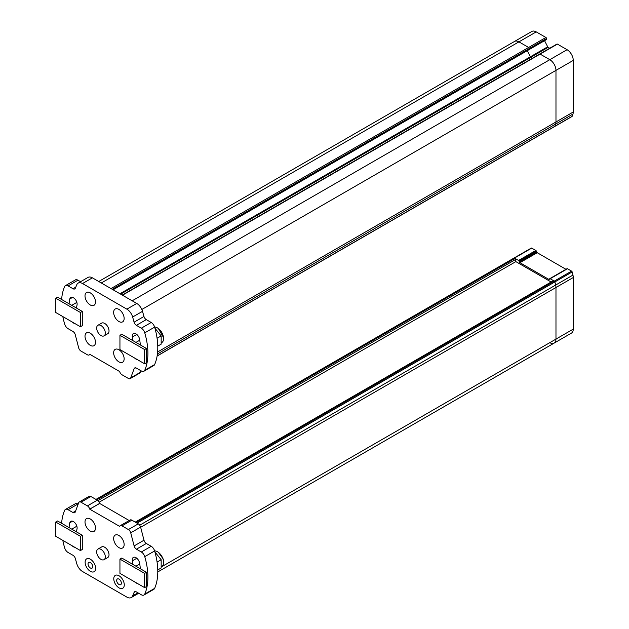 <?xml version="1.0" encoding="UTF-8"?>
<svg xmlns="http://www.w3.org/2000/svg" width="629" height="629" viewBox="0 0 629 629"><rect width="100%" height="100%" fill="white"/><g stroke="black" fill="none" stroke-linecap="round" stroke-linejoin="round"><path stroke-width="0.94" d="M90.254 304.971A7.422 4.285 60 0 1 85.709 293.256A7.422 4.285 60 0 1 94.798 298.508A7.422 4.285 60 0 1 90.254 304.971M119.942 335.304L121.798 334.235L146.494 348.49L146.494 362.744L144.639 363.814L119.942 349.559L119.942 335.304L144.639 349.559L146.494 348.49M144.639 349.559L144.639 363.814M61.626 299.49A61.115 35.287 60 0 1 64.638 286.58A5.236 3.027 60 0 1 65.455 285.629L75.331 279.929A5.236 3.027 60 0 1 77.949 280.188L80.575 281.706M65.455 285.629A5.236 3.027 60 0 1 68.074 285.888L73.011 288.742A3.491 2.013 60 0 0 74.757 288.915A3.491 2.013 60 0 0 75.315 288.247L76.762 284.764A8.727 5.04 60 0 1 78.153 283.105L88.029 277.405A8.727 5.04 60 0 1 92.392 277.837L136.752 303.445A8.727 5.04 60 0 1 142.508 311.324L143.962 316.481A3.491 2.013 -120 0 0 146.266 319.626L151.204 322.48A5.236 3.027 60 0 1 154.632 327.135A61.115 35.287 60 0 1 154.632 364.561A5.236 3.027 60 0 1 153.822 365.512L143.947 371.212A5.236 3.027 60 0 1 141.321 370.953L136.446 368.138A3.491 2.013 60 0 0 134.7 367.965A3.491 2.013 60 0 0 134.119 368.696L130.722 377.895A3.491 2.013 60 0 1 130.14 378.634A3.491 2.013 60 0 1 128.395 378.461L121.987 374.758A3.491 2.013 60 0 1 119.659 371.542L89.735 354.261A3.491 2.013 60 0 1 89.161 354.968A3.491 2.013 60 0 1 87.415 354.795L80.999 351.1A3.491 2.013 60 0 1 78.672 347.845L75.276 334.73A3.491 2.013 60 0 0 72.948 331.475L68.074 328.66A5.236 3.027 60 0 1 64.638 324.006A61.115 35.287 60 0 1 62.821 316.584M141.108 370.827L140.605 372.195A3.491 2.013 60 0 1 140.015 372.926L130.14 378.634M74.741 323.463A5.236 3.027 60 0 1 72.099 321.93M69.064 303.791A50.635 29.233 60 0 1 69.811 298.979A5.236 3.027 60 0 1 70.802 297.486A5.236 3.027 60 0 1 75.213 299.318A5.236 3.027 60 0 1 77.029 305.073A40.162 23.187 60 0 0 76.518 308.092M136.808 334.455L132.365 337.018A5.236 3.027 60 0 1 133.356 333.606A5.236 3.027 60 0 1 136.996 334.62A5.236 3.027 60 0 1 139.583 339.267A50.635 29.233 60 0 1 140.33 344.936M137.303 359.576A5.236 3.027 60 0 1 134.653 358.05M132.365 337.018A40.162 23.187 60 0 1 132.876 340.627M146.266 319.626L136.383 325.335L141.321 328.181A5.236 3.027 60 0 1 144.756 332.835A61.115 35.287 60 0 1 144.756 370.261A5.236 3.027 60 0 1 143.947 371.212M136.383 325.335A3.491 2.013 60 0 1 134.087 322.182L143.962 316.481M78.153 283.105A8.727 5.04 60 0 1 82.517 283.537L126.877 309.154A8.727 5.04 60 0 1 132.633 317.024L134.087 322.182M104.052 335.855L107.756 333.716A6.109 3.53 -120 0 0 108.691 328.818A6.109 3.53 -120 0 0 104.697 323.432A6.109 3.53 -120 0 0 101.639 323.133L97.935 325.272A6.109 3.53 60 0 1 100.994 325.57A6.109 3.53 60 0 1 104.988 330.956A6.109 3.53 60 0 1 104.052 335.855A6.109 3.53 60 0 1 97.935 332.324A6.109 3.53 60 0 1 97.935 325.272M118.897 321.505A7.422 4.285 60 0 1 114.352 309.798A7.422 4.285 60 0 1 123.441 315.043A7.422 4.285 60 0 1 118.897 321.505M157.14 355.92L554.88 126.287A0.873 0.503 60 0 1 554.731 126.476A0.873 0.503 -120 0 0 554.88 126.287L555.659 124.039A8.727 5.04 -120 0 0 555.973 121.971A8.727 5.04 60 0 1 555.659 124.039L157.423 353.962M157.62 351.957L555.973 121.971L555.973 70.377A8.727 5.04 -120 0 0 549.801 59.684L540.107 54.086A0.873 0.503 -120 0 0 539.674 54.047A0.873 0.503 60 0 1 540.107 54.086L122.474 295.205M549.73 48.236L548.158 47.324L530.876 57.302L532.441 58.214L530.876 57.302A0.873 0.503 60 0 1 530.396 56.775L527.275 50.674L530.396 56.783A0.873 0.503 -120 0 0 530.876 57.31L120.65 294.152M529.241 49.235A0.873 0.503 60 0 1 529.241 49.243L529.241 48.527L529.241 49.235L546.53 39.257L546.53 38.55A0.873 0.503 -120 0 0 545.909 37.481L536.215 31.882A8.727 5.04 -120 0 0 531.851 31.45L514.569 41.428A8.727 5.04 -120 0 1 518.933 41.86A8.727 5.04 -120 0 0 514.569 41.428L98.745 281.501M110.995 288.577L528.627 47.458A0.873 0.503 60 0 1 529.241 48.527A0.873 0.503 -120 0 0 528.627 47.458L518.933 41.86L536.215 31.882M548.158 47.324A0.873 0.503 60 0 1 547.686 46.798L544.557 40.688M571.777 116.53A0.873 0.503 -120 0 0 572.162 116.302L572.94 114.061A8.727 5.04 -120 0 0 573.255 111.993L573.255 60.4A8.727 5.04 -120 0 0 567.083 49.707L557.396 44.109A0.873 0.503 -120 0 0 556.956 44.061L122.223 295.056M545.909 39.611A0.873 0.503 -120 0 0 546.53 39.257M545.909 37.481L528.627 47.458L518.933 41.86L101.3 282.979M528.627 49.597A0.873 0.503 -120 0 0 529.241 49.243L112.843 289.647M573.255 111.993L555.973 121.971L555.973 70.377A8.727 5.04 -120 0 0 549.801 59.684L540.107 54.086L557.396 44.109M572.162 116.302L554.88 126.287L555.659 124.039L572.94 114.061M554.487 126.508A0.873 0.503 -120 0 0 554.731 126.476L572.013 116.499M55.745 298.232L57.593 297.163L82.289 311.426L82.289 325.68L80.433 326.75L55.745 312.495L55.745 298.232L80.433 312.495L82.289 311.426M80.433 312.495L80.433 326.75M118.897 361.856A7.422 4.285 60 0 1 114.352 350.141A7.422 4.285 60 0 1 123.441 355.393A7.422 4.285 60 0 1 118.897 361.856M161.166 342.939L161.787 342.585A8.727 5.04 -120 0 0 163.595 338.583A8.727 5.04 -120 0 0 154.608 327.049M154.978 328.204L161.166 335.91L161.166 344.165L157.769 346.123M161.166 335.91L157.085 338.268M90.254 345.321A7.422 4.285 60 0 1 85.709 333.606A7.422 4.285 60 0 1 94.798 338.85A7.422 4.285 60 0 1 90.254 345.321M549.801 342.663A8.727 5.04 -120 0 0 554.165 343.096A8.727 5.04 -120 0 0 555.973 339.094L555.973 287.5A8.727 5.04 -120 0 0 555.659 285.063L554.88 281.926A0.873 0.503 -120 0 0 554.291 281.1L553.748 280.786A0.873 0.503 -120 0 0 553.316 280.746L135.251 522.109M157.785 571.942L571.454 333.111A8.727 5.04 -120 0 0 573.255 329.116L573.255 277.523A8.727 5.04 -120 0 0 572.94 275.085L572.162 271.948A0.873 0.503 -120 0 0 571.58 271.123L567.468 268.748A0.826 0.48 -120 0 0 567.036 268.693L549.746 278.671A0.826 0.48 60 0 0 549.628 278.796L549.353 279.276A0.873 0.503 60 0 1 548.803 279.355L519.931 262.686A0.873 0.503 60 0 1 519.381 261.971L519.106 261.177A0.833 0.48 60 0 0 518.548 260.461L514.436 258.087A0.873 0.503 -120 0 0 513.854 258.236A0.873 0.503 60 0 1 514.436 258.087L514.978 258.401L96.732 499.874M515.599 261.758L515.599 259.47A0.873 0.503 -120 0 0 514.978 258.401M90.254 531.065A7.422 4.285 60 0 1 85.709 519.35A7.422 4.285 60 0 1 94.798 524.602A7.422 4.285 60 0 1 90.254 531.065M90.372 571.336A7.422 4.285 60 0 1 85.827 559.629A7.422 4.285 60 0 1 94.916 564.873A7.422 4.285 60 0 1 90.372 571.336M551.146 281.996L515.843 261.617L99.13 502.209M55.745 522.046L57.593 520.977L82.289 535.232L82.289 549.494L80.433 550.564L55.745 536.301L55.745 522.046L80.433 536.301L80.433 550.564M82.289 535.232L80.433 536.301M61.626 523.304A61.115 35.287 60 0 1 64.638 510.394A5.236 3.027 60 0 1 65.455 509.443A5.236 3.027 60 0 1 68.074 509.702L72.948 512.517A3.491 2.013 60 0 0 74.694 512.69A3.491 2.013 60 0 0 75.276 511.959L78.672 502.76A3.491 2.013 60 0 1 79.254 502.028L89.129 496.32A3.491 2.013 60 0 1 90.875 496.493L97.291 500.197A3.491 2.013 60 0 1 99.61 503.412L129.173 520.529M99.626 503.467L89.75 509.175L119.659 526.394A3.491 2.013 60 0 1 120.233 525.687L130.117 519.986A3.491 2.013 60 0 1 131.862 520.159L138.27 523.855A3.491 2.013 60 0 1 140.605 527.11L143.994 540.225A3.491 2.013 -120 0 0 146.321 543.48L151.204 546.294A5.236 3.027 60 0 1 154.632 550.949A61.115 35.287 60 0 1 154.632 588.374A5.236 3.027 60 0 1 153.822 589.326L143.947 595.026A5.236 3.027 60 0 1 141.321 594.767L136.383 591.913A3.491 2.013 60 0 0 134.637 591.74A3.491 2.013 60 0 0 134.087 592.408L132.633 595.891A8.727 5.04 60 0 1 131.241 597.55A8.727 5.04 60 0 1 126.877 597.118L82.517 571.509A8.727 5.04 60 0 1 76.762 563.631L75.315 558.473A3.491 2.013 60 0 0 73.011 555.321L68.074 552.474A5.236 3.027 60 0 1 64.638 547.82A61.115 35.287 60 0 1 62.821 540.39M65.455 509.443L75.331 503.743A5.236 3.027 60 0 1 77.949 504.002L78.169 504.128M136.808 558.269L132.365 560.832A5.236 3.027 60 0 1 133.356 557.42A5.236 3.027 60 0 1 136.996 558.434A5.236 3.027 60 0 1 139.583 563.073A50.635 29.233 60 0 1 140.33 568.742M137.303 583.39A5.236 3.027 60 0 1 134.653 581.864M132.365 560.832A40.162 23.187 60 0 1 132.876 564.441M74.741 547.269A5.236 3.027 60 0 1 72.099 545.744M69.064 527.597A50.635 29.233 60 0 1 69.811 522.793A5.236 3.027 60 0 1 70.802 521.299A5.236 3.027 60 0 1 75.213 523.131A5.236 3.027 60 0 1 77.029 528.887A40.162 23.187 60 0 0 76.518 531.906M90.372 562.57A3.318 1.918 60 0 1 92.542 565.495A3.318 1.918 60 0 1 92.031 568.152A3.318 1.918 60 0 1 88.713 566.234A3.318 1.918 60 0 1 88.713 562.405A3.318 1.918 60 0 1 90.372 562.57M119.023 579.105A3.318 1.918 60 0 1 121.185 582.029A3.318 1.918 60 0 1 120.682 584.687A3.318 1.918 60 0 1 117.364 582.776A3.318 1.918 60 0 1 117.364 578.947A3.318 1.918 60 0 1 119.023 579.105M79.254 502.028A3.491 2.013 60 0 1 80.999 502.201L87.415 505.897A3.491 2.013 60 0 1 89.735 509.113L89.75 509.175M146.321 543.48L136.446 549.18L141.321 551.995A5.236 3.027 60 0 1 144.756 556.649A61.115 35.287 60 0 1 144.756 594.075A5.236 3.027 60 0 1 143.947 595.026M136.446 549.18A3.491 2.013 60 0 1 134.119 545.925L143.994 540.225M120.233 525.687A3.491 2.013 60 0 1 121.987 525.86L128.395 529.563A3.491 2.013 60 0 1 130.722 532.81L134.119 545.925M104.052 559.668L107.756 557.53A6.109 3.53 -120 0 0 108.691 552.632A6.109 3.53 -120 0 0 104.697 547.246A6.109 3.53 -120 0 0 101.639 546.939L97.935 549.078A6.109 3.53 60 0 1 100.994 549.384A6.109 3.53 60 0 1 104.988 554.77A6.109 3.53 60 0 1 104.052 559.668A6.109 3.53 60 0 1 97.935 556.138A6.109 3.53 60 0 1 97.935 549.078M119.023 587.879A7.422 4.285 60 0 1 114.478 576.164A7.422 4.285 60 0 1 123.567 581.408A7.422 4.285 60 0 1 119.023 587.879M118.897 547.6A7.422 4.285 60 0 1 114.352 535.884A7.422 4.285 60 0 1 123.441 541.137A7.422 4.285 60 0 1 118.897 547.6M549.746 278.671A0.826 0.48 60 0 1 550.178 278.726L554.291 281.1A0.873 0.503 60 0 1 554.88 281.926L137.051 523.155M554.165 343.096A8.727 5.04 -120 0 0 555.973 339.094L555.973 287.5L140.652 527.291M139.701 525.215L555.659 285.063A8.727 5.04 60 0 1 555.973 287.5L573.255 277.523M572.94 275.085L555.659 285.063L554.88 281.926L572.162 271.948M567.468 268.748L550.178 278.726M518.548 260.461L535.837 250.484L531.725 248.109A0.873 0.503 -120 0 0 531.135 248.258M565.966 269.306L537.221 252.709A0.873 0.503 60 0 1 536.663 251.993L536.388 251.199A0.833 0.48 -120 0 0 535.837 250.484M567.036 268.693A0.826 0.48 -120 0 0 566.918 268.819L549.919 278.631M519.106 261.177L536.388 251.199M119.942 559.11L121.798 558.041L146.494 572.304L146.494 586.558L144.639 587.628L119.942 573.373L119.942 559.11L144.639 573.373L144.639 587.628M146.494 572.304L144.639 573.373M161.166 566.808L161.834 566.422A8.727 5.04 -120 0 0 163.642 562.428A8.727 5.04 -120 0 0 154.616 550.894M154.978 552.018L161.166 559.724L161.166 567.971L157.769 569.937M161.166 559.724L157.085 562.082M69.811 298.979L72.587 297.375M140.605 372.195L130.722 377.895M135.628 367.823L134.119 368.696M154.632 364.561L144.756 370.261M154.632 327.135L144.756 332.835M151.204 322.48L141.321 328.181M142.508 311.324L132.633 317.024M136.752 303.445L126.877 309.154M92.392 277.837L82.517 283.537M73.011 288.742L75.771 287.146M77.949 280.188L68.074 285.888M119.958 293.751L547.686 46.798M132.169 300.804L567.083 49.707M141.84 309.476L573.255 60.4M112.229 289.285L546.53 38.55M161.166 567.036L573.255 329.116M515.599 259.47L97.896 500.629M571.58 271.123L136.045 522.573M96.19 499.56L531.725 248.109M135.502 522.259L553.748 280.786M69.811 522.793L72.587 521.189M97.291 500.197L87.415 505.897M89.735 509.113L99.61 503.412M90.875 496.493L80.999 502.201M72.948 512.517L75.645 510.96M77.949 504.002L68.074 509.702M137.955 592.817L132.633 595.891M135.494 591.59L134.087 592.408M154.632 588.374L144.756 594.075M154.632 550.949L144.756 556.649M151.204 546.294L141.321 551.995M140.605 527.11L130.722 532.81M138.27 523.855L128.395 529.563M131.862 520.159L121.987 525.86M548.803 279.355L549.565 278.914M537.221 252.709L519.931 262.686M519.381 261.971L536.663 251.993M158.382 552.341L163.721 559.684L163.493 560.761M161.166 564.213L161.166 563.482M135.95 342.404L139.748 340.21M89.161 354.968L90.104 354.426M546.349 39.658L529.099 49.612M157.116 356.038L554.731 126.476M113.102 289.788L529.06 49.636M71.745 305.34L76.848 302.392M163.532 337.561L158.359 328.519M95.938 499.418L531.285 248.07M71.745 529.146L76.848 526.206M131.241 597.55L138.695 593.249M135.95 566.218L139.748 564.024M163.564 561.233L163.721 559.684"/></g></svg>
